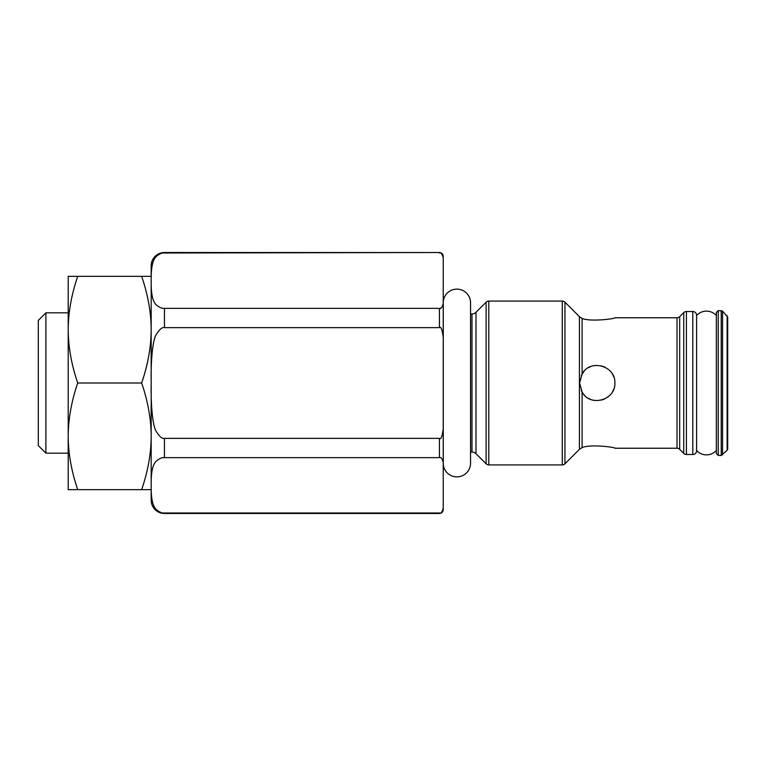<?xml version="1.0" encoding="UTF-8"?>
<svg xmlns="http://www.w3.org/2000/svg" width="766" height="766" viewBox="0 0 766 766"><rect width="100%" height="100%" fill="white"/><g stroke="black" fill="none" stroke-linecap="round" stroke-linejoin="round"><path stroke-width="1.15" d="M579.422 316.655L579.422 449.345L564.954 463.813L564.954 302.187L579.422 316.655A3.792 3.792 0 0 0 579.584 316.808L579.661 316.894M486.123 463.813L486.123 302.187L476.002 312.298A5.688 5.688 0 0 1 471.98 313.964L471.98 452.036A5.688 5.688 0 0 1 476.002 453.702L486.123 463.813A3.792 3.792 0 0 0 488.804 464.924L562.273 464.924A3.792 3.792 0 0 0 564.954 463.813M562.273 464.924L562.273 301.076A3.792 3.792 0 0 1 564.954 302.187M562.273 301.076L488.804 301.076A3.792 3.792 0 0 0 486.123 302.187M579.422 449.345A3.792 3.792 0 0 1 579.584 449.192L582.103 447.603C590.289 443.954 615.768 447.287 614.859 448.234C615.768 447.287 590.289 443.954 582.103 447.603L582.103 392.087L579.584 383L582.103 373.913C590.289 358.498 615.768 365.909 614.859 383C615.768 400.091 590.289 407.502 582.103 392.087M677.01 317.766L677.01 448.234A3.792 3.792 0 0 1 679.691 449.345L683.732 453.386L683.732 312.614L679.691 316.655A3.792 3.792 0 0 1 677.01 317.766L614.859 317.766C615.768 318.713 590.289 322.046 582.103 318.397L579.584 316.808M677.01 448.234L614.859 448.234M613.805 376.987L612.522 374.229M604.958 367.153L604.451 366.914M604.307 366.847L603.426 366.493M601.999 366.024L601.434 365.87M595.058 365.497L594.368 365.593M590.423 366.723L588.412 367.718M584.18 371.127L581.25 375.512M579.919 379.601L579.766 380.51M579.661 381.411L579.603 382.215M579.603 383.804L579.661 384.589M579.766 385.49L579.919 386.428M581.241 390.469L581.48 390.947M581.681 391.33L582.715 393.025M583.347 393.887L584.209 394.902M588.412 398.282L590.423 399.278M592.673 400.043L595.058 400.503M601.434 400.13L601.999 399.976M603.426 399.507L604.307 399.153M607.524 397.315L608.032 396.941M612.522 391.771L613.805 389.013M683.732 312.614A3.792 3.792 0 0 1 686.413 311.503L692.809 311.503A3.792 3.792 0 0 1 696.6 315.295L696.6 450.705A3.792 3.792 0 0 1 692.809 454.497L686.413 454.497L686.413 311.503M683.732 453.386A3.792 3.792 0 0 0 686.413 454.497M716.325 450.485A13.271 13.271 0 0 1 696.6 450.485M696.6 315.515A13.271 13.271 0 0 1 716.325 315.515M716.325 453.549L716.325 312.451L718.221 310.556L718.221 455.444L716.325 453.549M727.7 383L727.7 448.972L727.7 317.028L722.568 311.111L718.221 310.556M471.98 452.036L470.544 452.036L470.544 463.219A13.654 13.654 0 0 1 457.407 476.864A13.654 13.654 0 0 1 443.275 464.273L443.275 301.727A13.654 13.654 0 0 1 457.407 289.136A13.654 13.654 0 0 1 470.544 302.781L470.544 463.219M471.98 313.964L470.544 313.964L470.544 302.781M164.451 513.479L164.451 513C162.239 513.306 159.587 512.215 156.513 509.725C152.721 506.537 150.95 498.398 151.208 485.318C150.95 472.239 152.721 464.1 156.513 460.912C159.587 458.432 162.239 457.34 164.451 457.637L164.451 438.363C162.239 438.966 159.587 436.783 156.513 431.813C153.056 427.868 150.615 406.727 151.208 383C150.615 359.273 153.056 338.132 156.513 334.187C159.587 329.217 162.239 327.034 164.451 327.637L164.451 308.363C162.239 308.66 159.587 307.568 156.513 305.088C152.721 301.9 150.95 293.761 151.208 280.682C150.95 267.602 152.721 259.463 156.513 256.275C159.587 253.785 162.239 252.694 164.451 253L164.451 252.521A13.271 13.271 0 0 0 151.18 265.802L151.18 500.198A13.271 13.271 0 0 0 164.451 513.479L439.435 513.479C441.723 513.268 442.987 512.004 443.227 509.687L443.227 300.693A13.271 13.271 0 0 0 443.275 301.727M164.451 457.637L439.435 457.637C440.89 456.9 442.154 458.508 443.227 462.463L443.227 465.307A13.271 13.271 0 0 1 443.275 464.273M164.451 438.363L439.435 438.363C440.89 439.837 442.154 436.62 443.227 428.711L443.227 303.537C442.154 307.492 440.89 309.1 439.435 308.363L164.451 308.363M164.451 253L439.435 252.521C441.723 252.732 442.987 253.996 443.227 256.313L443.227 303.537M443.227 462.463L443.217 461.984M164.451 327.637L439.435 327.637C440.89 326.163 442.154 329.38 443.227 337.289L443.217 336.36M440.249 308.258L440.747 308.085M439.435 253C440.89 252.263 442.154 253.872 443.227 257.826M443.227 508.174C442.154 512.128 440.89 513.737 439.435 513L164.451 513M77.739 489.675C71.468 471.396 68.289 453.625 68.203 436.342L68.203 489.675L151.18 489.675L151.18 436.342C151.094 419.05 147.915 401.269 141.653 383C147.915 364.721 151.094 346.95 151.18 329.658C151.094 312.375 147.915 294.594 141.653 276.325L151.18 276.325M68.203 311.886L68.203 436.342C68.289 419.05 71.468 401.269 77.739 383C71.468 364.721 68.289 346.95 68.203 329.658C68.289 312.375 71.468 294.594 77.739 276.325L141.653 276.325M77.739 276.325L68.203 276.325L68.203 329.658M77.739 383L141.653 383M141.653 489.675C147.915 471.396 151.094 453.625 151.18 436.342M68.203 436.342L68.203 454.114M68.203 453.166L45.883 453.166L45.883 312.834L68.203 312.834M45.883 312.834L38.3 320.418L38.3 445.582L45.883 453.166M488.804 464.924L488.804 301.076M582.103 318.397L582.103 373.913M679.691 316.655L679.691 449.345M692.809 454.497L692.809 311.503M727.145 315.688L727.145 450.312L721.227 455.444L721.227 310.556M722.568 454.889L722.568 311.111M476.002 312.298L476.002 453.702M439.435 513.479L439.435 513M439.435 457.637L439.435 438.363M439.435 327.637L439.435 308.363M721.227 455.444L718.221 455.444M727.145 450.312L727.7 448.972M164.451 252.521L439.435 252.521"/></g></svg>
